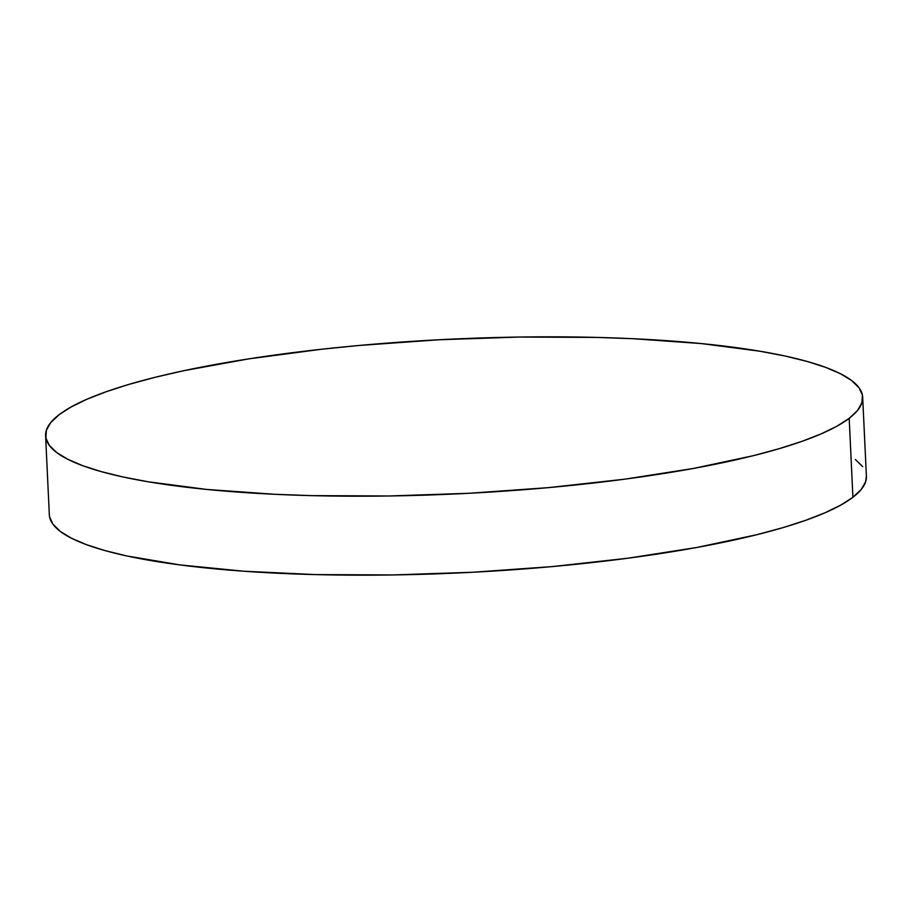 <?xml version="1.0" encoding="UTF-8"?>
<svg xmlns="http://www.w3.org/2000/svg" width="912" height="912" viewBox="0 0 912 912"><rect width="100%" height="100%" fill="white"/><g stroke="black" fill="none" stroke-linecap="round" stroke-linejoin="round"><path stroke-width="1.37" d="M45.6 435.788L49.328 514.744A408.986 77.406 -2.7 0 0 407.151 574.685A408.986 77.406 -2.7 0 0 852.914 497.279L849.186 418.312A408.986 77.406 177.3 0 1 403.423 495.718A408.986 77.406 177.3 0 1 45.6 435.788A408.986 77.406 177.3 0 1 59.086 414.721A408.986 77.406 177.3 0 1 504.849 337.315A408.986 77.406 177.3 0 1 862.672 397.256A408.986 77.406 177.3 0 1 849.186 418.312L852.914 497.279A408.986 77.406 -2.7 0 0 866.4 476.212L862.672 397.256M849.186 418.312L857.497 410.491L861.92 402.739L862.421 395.113L858.979 387.691L851.648 380.543L840.488 373.749L825.599 367.365L807.143 361.448L785.278 356.068L760.232 351.268L701.556 343.596L633.373 338.728L596.528 337.406L519.076 337.052L439.139 339.754L359.773 345.409L321.275 349.273L248.452 358.918L183.54 370.762L154.835 377.374L129.025 384.374L106.339 391.67L86.993 399.217L71.193 406.923L59.086 414.721L50.776 422.541L46.352 430.293L45.862 437.92L49.294 445.341L56.635 452.489L67.796 459.283L82.673 465.667L101.141 471.584L122.995 476.965L148.052 481.764L206.716 489.436L274.9 494.304L311.756 495.626L389.196 495.98L469.133 493.278L548.5 487.624L624.23 479.245L693.439 468.449L753.437 455.658L779.258 448.658L801.944 441.362L821.279 433.816L837.079 426.109L849.186 418.312M49.579 516.887L53.021 524.309L60.352 531.457L71.512 538.251L86.401 544.635L104.857 550.552L126.722 555.932L179.767 564.893L243.504 571.197L315.472 574.594L392.924 574.948L472.861 572.246L552.227 566.591L627.958 558.212L697.156 547.417L757.165 534.626L782.975 527.626L805.661 520.33L825.007 512.783L840.807 505.077L852.914 497.279L861.224 489.459L865.648 481.707L866.4 476.144M862.706 466.659L855.365 459.511"/></g></svg>
